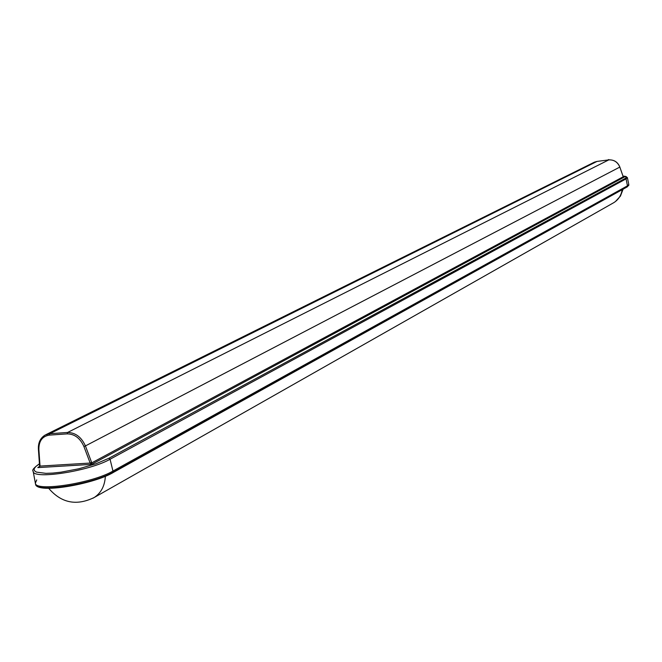 <?xml version="1.0" encoding="UTF-8"?>
<svg xmlns="http://www.w3.org/2000/svg" width="662" height="662" viewBox="0 0 662 662"><rect width="100%" height="100%" fill="white"/><g stroke="black" fill="none" stroke-linecap="round" stroke-linejoin="round"><path stroke-width="0.99" d="M627.46 185.823L628.784 184.458L627.377 177.548L626.062 178.872L627.46 185.823L112.979 471.054L627.46 185.823L628.784 184.475L627.427 186.767L627.46 185.823M39.43 463.88L35.897 466.437L34.167 468.729L34.325 470.657L36.41 472.114L45.926 473.355L52.943 473.065L61.036 472.172L78.844 468.77L95.891 463.805L108.916 458.253L625.358 178.335L626.062 178.872L110.066 459.238C89.709 471.096 32.512 479.958 33.15 471.228L35.351 483.086C34.755 492.139 92.498 483.252 112.979 471.054C92.597 483.194 35.119 492.106 35.367 483.169L36.733 479.909M90.239 463.243L91.77 462.854L91.604 464.368L90.239 463.243L83.909 446.511C80.21 438.203 74.632 433.991 67.193 433.875L49.377 435.116C42.31 436.258 38.81 441.041 38.876 449.473L40.034 466.089L37.8 467.612L39.72 466.23M624.009 177.068L623.232 176.812L619.831 167.072L85.423 445.923L91.77 462.854L623.256 176.746L624.324 177.035L91.604 464.368L37.8 467.612L39.017 466.983M623.67 177.085L624.125 177.06M38.876 449.473L38.404 449.233L39.563 465.849L40.034 466.089L90.148 463.052L91.654 462.457M40.01 466.296L39.571 466.122L38.644 449.424M38.562 467.281L39.745 466.015M623.199 176.713L619.831 167.072C617.638 162.049 613.955 159.65 608.775 159.89L597 161.42L49.799 433.709L67.607 432.46L608.775 159.89C614.071 159.658 617.762 162.049 619.864 167.047L619.822 167.056M612.962 203.126L613.873 202.613C618.49 199.667 621.254 195.364 622.156 189.696M609.338 159.832L605.796 160.27M608.734 159.559L607.84 160.005M594.377 162.165L597.025 161.412L593.847 162.43L45.877 434.686M45.132 435.058C40.308 438.062 38.065 442.787 38.404 449.233L38.619 449.002C38.264 442.729 40.44 438.078 45.124 435.058L49.799 433.709L49.377 435.116M67.193 433.875L67.607 432.46C75.518 432.642 81.451 437.127 85.423 445.923L83.909 446.511M625.358 178.335C627.617 177.035 626.848 176.299 623.033 176.133L627.377 177.548M108.916 458.253L110.066 459.238L113.219 472.13L627.568 186.452L628.892 185.103M608.833 159.881L597.025 161.412M37.552 486.272C44.478 492.487 94.807 483.426 112.871 472.693L627.427 186.767L113.144 472.536M35.607 484.236C35.359 493.19 92.837 484.286 113.219 472.13L113.037 472.643C92.705 484.418 36.658 494.051 35.607 484.236L35.367 483.169M92.879 498.254L94.211 497.501C101.054 493.024 104.77 485.949 105.366 476.284M39.422 463.789C33.878 467.744 31.784 470.219 33.15 471.228M613.873 202.613L94.211 497.501C76.453 506.124 61.276 503.054 48.674 488.283M615.42 201.546L620.451 196.093L623.091 189.175"/></g></svg>

